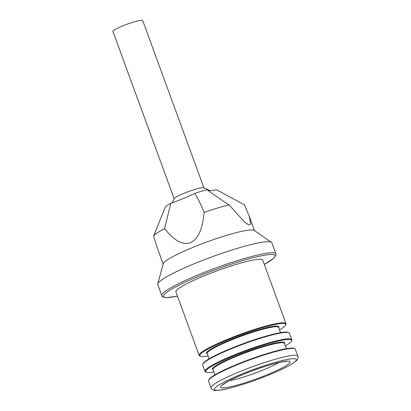 <?xml version="1.0" encoding="UTF-8"?>
<svg xmlns="http://www.w3.org/2000/svg" width="411" height="411" viewBox="0 0 411 411"><rect width="100%" height="100%" fill="white"/><g stroke="black" fill="none" stroke-linecap="round" stroke-linejoin="round"><path stroke-width="0.62" d="M209.112 358.798L207.201 353.578A38.033 4.644 -20.1 0 1 229.985 340.555A38.033 4.644 -20.1 0 1 278.637 327.439L280.549 332.658M278.735 327.706L278.879 327.408A38.562 4.711 159.9 0 0 229.626 340.061A38.562 4.711 159.9 0 0 207 353.712L207.298 353.85M208.084 355.993A45.693 5.579 -20.1 0 1 200.388 356.245A45.693 5.579 -20.1 0 1 227.201 340.072A45.693 5.579 -20.1 0 1 285.563 325.075A45.693 5.579 -20.1 0 1 279.521 329.848M214.968 374.801L213.057 369.581A38.033 4.644 -20.1 0 1 235.842 356.558A38.033 4.644 -20.1 0 1 284.494 343.442L286.405 348.662M284.592 343.709L284.736 343.411A38.562 4.711 159.9 0 0 235.482 356.065A38.562 4.711 159.9 0 0 212.857 369.715L213.155 369.854M213.941 371.996A45.693 5.579 -20.1 0 1 206.245 372.248A45.693 5.579 -20.1 0 1 233.058 356.075A45.693 5.579 -20.1 0 1 291.414 341.079A45.693 5.579 -20.1 0 1 285.378 345.851M288.912 332.71L288.239 332.407A45.693 5.579 159.9 0 0 230.355 348.687A45.693 5.579 159.9 0 0 203.07 363.571L202.757 364.238A46.222 5.646 -20.1 0 1 230.355 349.18A46.222 5.646 -20.1 0 1 288.912 332.71A46.222 5.646 -20.1 0 1 289.478 333.239L291.82 339.64A46.222 5.646 159.9 0 0 232.698 355.582A46.222 5.646 159.9 0 0 205.007 371.41A46.222 5.646 159.9 0 0 205.577 371.945L206.245 372.248M294.769 348.713L294.096 348.405A45.693 5.579 159.9 0 0 236.212 364.691A45.693 5.579 159.9 0 0 208.927 379.574L208.613 380.242A46.222 5.646 -20.1 0 1 236.212 365.184A46.222 5.646 -20.1 0 1 294.769 348.713A46.222 5.646 -20.1 0 1 295.334 349.242L297.857 356.137A46.222 5.646 159.9 0 0 238.734 372.078A46.222 5.646 159.9 0 0 211.043 387.907C211.608 389.191 212.734 389.998 214.408 390.322L215.955 390.45C218.544 390.465 222.207 389.926 226.949 388.827C239.813 385.739 254.255 380.935 270.279 374.411C278.56 370.979 285.193 367.845 290.176 365.004L295.745 361.248C297.122 360.473 298.612 357.606 297.857 356.137M211.043 387.907L208.521 381.012A46.222 5.646 -20.1 0 1 208.613 380.242M291.414 341.079L291.733 340.416A46.222 5.646 159.9 0 0 291.82 339.64M205.007 371.41L202.664 365.009A46.222 5.646 -20.1 0 1 202.757 364.238M285.563 325.075L285.876 324.413A46.222 5.646 159.9 0 0 285.969 323.637A46.222 5.646 159.9 0 0 226.841 339.578A46.222 5.646 159.9 0 0 199.15 355.407A46.222 5.646 159.9 0 0 199.72 355.941L200.388 356.245M199.15 355.407L175.908 291.892A46.222 5.646 -20.1 0 1 203.599 276.064A46.222 5.646 -20.1 0 1 262.721 260.122L285.969 323.637M170.796 203.306L164.575 228.711A48.632 5.939 -20.1 0 0 153.57 236.12L165.33 206.99A27.501 3.36 159.9 0 1 170.796 203.306C179.992 200.003 187.976 196.699 194.752 193.406A27.501 3.36 159.9 0 1 207.154 189.697C213.689 194.67 220.995 199.741 229.076 204.904L244.617 222.032L248.67 224.781L250.797 224.272L249.179 216.114L244.422 204.853L216.448 189.666C212.574 190.493 209.867 190.796 208.326 190.586M229.076 204.904A48.632 5.939 -20.1 0 0 204.123 212.359C201.488 205.567 198.364 199.248 194.752 193.406M204.123 212.359C202.993 222.639 201.051 237.291 190.57 242.701C179.561 246.174 170.765 235.96 164.575 228.711M153.57 236.12L157.845 249.539L163.152 264.037M161.816 295.653A60.751 7.419 159.9 0 1 216.314 267.808A60.751 7.419 159.9 0 1 275.915 253.9L271.861 242.819A60.751 7.419 159.9 0 0 271.43 242.3A60.751 7.419 159.9 0 0 212.261 256.731A60.751 7.419 159.9 0 0 157.752 283.898A60.751 7.419 159.9 0 0 157.762 284.576L161.816 295.653C161.919 296.783 163.573 297.441 166.784 297.631L177.485 296.203M210.062 190.637L203.774 187.776A15.849 1.937 159.9 0 0 188.423 191.588A15.849 1.937 159.9 0 0 174.233 198.585L172.245 202.787M203.928 187.848L142.704 20.55A15.849 1.937 159.9 0 0 127.158 24.177A15.849 1.937 159.9 0 0 112.943 31.442L174.161 198.739M271.43 242.3L254.229 230.432A48.632 5.939 159.9 0 0 206.867 241.987A48.632 5.939 159.9 0 0 163.234 263.734L157.752 283.898M279.023 362.533A31.698 3.874 -20.1 0 1 264.324 369.52A31.698 3.874 -20.1 0 1 229.559 380.632M267.926 374.442A36.98 4.516 159.9 0 0 277.132 362.903A36.98 4.516 159.9 0 0 221 386.109A36.98 4.516 159.9 0 0 267.926 374.442M270.171 374.431A43.581 5.322 -20.1 0 1 214.866 388.184A43.581 5.322 -20.1 0 1 281.021 360.832A43.581 5.322 -20.1 0 1 270.171 374.431M177.475 296.177A59.431 7.259 -20.1 0 1 167.231 297.538A59.431 7.259 -20.1 0 1 226.692 265.701A59.431 7.259 -20.1 0 1 264.288 264.407M223.286 384.526L224.267 383.74C229.687 380.088 239.757 375.52 254.486 370.034C262.917 366.987 270.371 364.655 276.85 363.047C282.408 361.788 285.568 361.259 286.323 361.459M275.915 253.9L276.048 254.825L273.885 258.185L264.299 264.432M249.179 216.114L254.486 230.612"/></g></svg>
